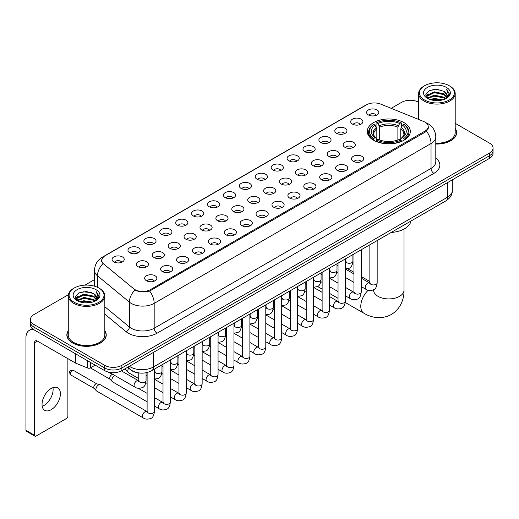 <?xml version="1.0" encoding="UTF-8"?>
<svg xmlns="http://www.w3.org/2000/svg" width="519" height="519" viewBox="0 0 519 519"><rect width="100%" height="100%" fill="white"/><g stroke="black" fill="none" stroke-linecap="round" stroke-linejoin="round"><path stroke-width="0.78" d="M404.009 122.62A21.526 12.43 0 0 0 380.55 119.928A21.526 12.43 0 0 0 367.264 131.411A21.526 12.43 0 0 0 373.57 140.201A21.526 12.43 0 0 0 397.029 142.894A21.526 12.43 0 0 0 410.315 131.411A21.526 12.43 0 0 0 404.009 122.62M352.492 124.112A6.092 3.516 180 0 1 351.279 123.12A6.092 3.516 180 0 1 353.296 118.747A6.092 3.516 180 0 1 361.107 119.143A6.092 3.516 180 0 1 362.314 123.12A6.092 3.516 180 0 1 352.492 124.112M360.361 124.482A3.652 2.108 0 0 0 359.382 123.451A3.652 2.108 0 0 0 355.781 122.919A3.652 2.108 0 0 0 353.231 124.482M336.578 133.299A6.092 3.516 180 0 1 335.371 132.306A6.092 3.516 180 0 1 337.389 127.934A6.092 3.516 180 0 1 345.193 128.329A6.092 3.516 180 0 1 346.407 132.306A6.092 3.516 180 0 1 336.578 133.299M344.454 133.668A3.652 2.108 0 0 0 343.474 132.637A3.652 2.108 0 0 0 339.874 132.105A3.652 2.108 0 0 0 337.324 133.668M320.671 142.485A6.092 3.516 180 0 1 319.457 141.492A6.092 3.516 180 0 1 321.475 137.12A6.092 3.516 180 0 1 329.286 137.516A6.092 3.516 180 0 1 330.493 141.492A6.092 3.516 180 0 1 320.671 142.485M328.54 142.855A3.652 2.108 0 0 0 327.56 141.823A3.652 2.108 0 0 0 323.96 141.291A3.652 2.108 0 0 0 321.41 142.855M304.757 151.671A6.092 3.516 180 0 1 303.55 150.679A6.092 3.516 180 0 1 305.568 146.306A6.092 3.516 180 0 1 313.372 146.702A6.092 3.516 180 0 1 314.585 150.679A6.092 3.516 180 0 1 304.757 151.671M312.633 152.041A3.652 2.108 0 0 0 311.653 151.01A3.652 2.108 0 0 0 308.052 150.478A3.652 2.108 0 0 0 305.503 152.041M288.849 160.858A6.092 3.516 180 0 1 287.636 159.865A6.092 3.516 180 0 1 289.654 155.492A6.092 3.516 180 0 1 297.465 155.882A6.092 3.516 180 0 1 298.672 159.865A6.092 3.516 180 0 1 288.849 160.858M296.719 161.221A3.652 2.108 0 0 0 295.739 160.196A3.652 2.108 0 0 0 292.139 159.664A3.652 2.108 0 0 0 289.589 161.221M272.936 170.044A6.092 3.516 180 0 1 271.729 169.051A6.092 3.516 180 0 1 273.747 164.679A6.092 3.516 180 0 1 281.551 165.068A6.092 3.516 180 0 1 282.764 169.051A6.092 3.516 180 0 1 272.936 170.044M280.811 170.407A3.652 2.108 0 0 0 279.832 169.382A3.652 2.108 0 0 0 276.231 168.844A3.652 2.108 0 0 0 273.682 170.407M257.028 179.23A6.092 3.516 180 0 1 255.815 178.238A6.092 3.516 180 0 1 257.833 173.865A6.092 3.516 180 0 1 265.644 174.254A6.092 3.516 180 0 1 266.85 178.238A6.092 3.516 180 0 1 257.028 179.23M264.898 179.593A3.652 2.108 0 0 0 263.918 178.568A3.652 2.108 0 0 0 260.317 178.03A3.652 2.108 0 0 0 257.768 179.593M241.114 188.416A6.092 3.516 180 0 1 239.908 187.424A6.092 3.516 180 0 1 241.925 183.051A6.092 3.516 180 0 1 249.73 183.441A6.092 3.516 180 0 1 250.943 187.424A6.092 3.516 180 0 1 241.114 188.416M248.99 188.78A3.652 2.108 0 0 0 248.011 187.755A3.652 2.108 0 0 0 244.41 187.216A3.652 2.108 0 0 0 241.86 188.78M225.207 197.603A6.092 3.516 180 0 1 223.994 196.61A6.092 3.516 180 0 1 226.012 192.238A6.092 3.516 180 0 1 233.822 192.627A6.092 3.516 180 0 1 235.029 196.61A6.092 3.516 180 0 1 225.207 197.603M233.076 197.966A3.652 2.108 0 0 0 232.097 196.941A3.652 2.108 0 0 0 228.496 196.403A3.652 2.108 0 0 0 225.947 197.966M209.293 206.789A6.092 3.516 180 0 1 208.087 205.796A6.092 3.516 180 0 1 210.104 201.424A6.092 3.516 180 0 1 217.909 201.813A6.092 3.516 180 0 1 219.122 205.796A6.092 3.516 180 0 1 209.293 206.789M217.169 207.152A3.652 2.108 0 0 0 216.189 206.127A3.652 2.108 0 0 0 212.589 205.589A3.652 2.108 0 0 0 210.039 207.152M193.386 215.975A6.092 3.516 180 0 1 192.173 214.976A6.092 3.516 180 0 1 194.19 210.61A6.092 3.516 180 0 1 202.001 210.999A6.092 3.516 180 0 1 203.208 214.976A6.092 3.516 180 0 1 193.386 215.975M201.255 216.339A3.652 2.108 0 0 0 200.276 215.314A3.652 2.108 0 0 0 196.675 214.775A3.652 2.108 0 0 0 194.125 216.339M177.472 225.162A6.092 3.516 180 0 1 176.265 224.163A6.092 3.516 180 0 1 178.283 219.797A6.092 3.516 180 0 1 186.087 220.186A6.092 3.516 180 0 1 187.301 224.163A6.092 3.516 180 0 1 177.472 225.162M185.348 225.525A3.652 2.108 0 0 0 184.368 224.5A3.652 2.108 0 0 0 180.768 223.961A3.652 2.108 0 0 0 178.218 225.525M161.565 234.348A6.092 3.516 180 0 1 160.352 233.349A6.092 3.516 180 0 1 162.369 228.976A6.092 3.516 180 0 1 170.18 229.372A6.092 3.516 180 0 1 171.387 233.349A6.092 3.516 180 0 1 161.565 234.348M169.434 234.711A3.652 2.108 0 0 0 168.454 233.68A3.652 2.108 0 0 0 164.854 233.148A3.652 2.108 0 0 0 162.304 234.711M145.651 243.534A6.092 3.516 180 0 1 144.444 242.535A6.092 3.516 180 0 1 146.462 238.163A6.092 3.516 180 0 1 154.266 238.558A6.092 3.516 180 0 1 155.479 242.535A6.092 3.516 180 0 1 145.651 243.534M153.527 243.898A3.652 2.108 0 0 0 152.547 242.866A3.652 2.108 0 0 0 148.947 242.334A3.652 2.108 0 0 0 146.397 243.898M129.744 252.721A6.092 3.516 180 0 1 128.53 251.721A6.092 3.516 180 0 1 130.548 247.349A6.092 3.516 180 0 1 138.359 247.745A6.092 3.516 180 0 1 139.566 251.721A6.092 3.516 180 0 1 129.744 252.721M137.613 253.084A3.652 2.108 0 0 0 136.633 252.052A3.652 2.108 0 0 0 133.033 251.52A3.652 2.108 0 0 0 130.483 253.084M113.83 261.9A6.092 3.516 180 0 1 112.623 260.908A6.092 3.516 180 0 1 114.641 256.535A6.092 3.516 180 0 1 122.445 256.931A6.092 3.516 180 0 1 123.658 260.908A6.092 3.516 180 0 1 113.83 261.9M121.706 262.27A3.652 2.108 0 0 0 120.726 261.239A3.652 2.108 0 0 0 117.125 260.707A3.652 2.108 0 0 0 114.576 262.27M368.399 114.933A6.092 3.516 180 0 1 367.193 113.933A6.092 3.516 180 0 1 369.21 109.561A6.092 3.516 180 0 1 377.015 109.957A6.092 3.516 180 0 1 378.228 113.933A6.092 3.516 180 0 1 368.399 114.933M376.275 115.296A3.652 2.108 0 0 0 375.295 114.264A3.652 2.108 0 0 0 371.695 113.732A3.652 2.108 0 0 0 369.145 115.296M344.934 147.312A6.092 3.516 180 0 1 343.727 146.319A6.092 3.516 180 0 1 345.745 141.947A6.092 3.516 180 0 1 353.549 142.336A6.092 3.516 180 0 1 354.762 146.319A6.092 3.516 180 0 1 344.934 147.312M352.81 147.675A3.652 2.108 0 0 0 351.83 146.65A3.652 2.108 0 0 0 348.23 146.111A3.652 2.108 0 0 0 345.68 147.675M329.027 156.498A6.092 3.516 180 0 1 327.82 155.505A6.092 3.516 180 0 1 329.837 151.133A6.092 3.516 180 0 1 337.642 151.522A6.092 3.516 180 0 1 338.849 155.505A6.092 3.516 180 0 1 329.027 156.498M336.902 156.861A3.652 2.108 0 0 0 335.916 155.836A3.652 2.108 0 0 0 332.316 155.298A3.652 2.108 0 0 0 329.766 156.861M313.113 165.684A6.092 3.516 180 0 1 311.906 164.692A6.092 3.516 180 0 1 313.924 160.319A6.092 3.516 180 0 1 321.728 160.708A6.092 3.516 180 0 1 322.941 164.692A6.092 3.516 180 0 1 313.113 165.684M320.989 166.048A3.652 2.108 0 0 0 320.009 165.023A3.652 2.108 0 0 0 316.408 164.484A3.652 2.108 0 0 0 313.859 166.048M297.205 174.871A6.092 3.516 180 0 1 295.999 173.878A6.092 3.516 180 0 1 298.016 169.505A6.092 3.516 180 0 1 305.821 169.895A6.092 3.516 180 0 1 307.027 173.878A6.092 3.516 180 0 1 297.205 174.871M305.081 175.234A3.652 2.108 0 0 0 304.095 174.209A3.652 2.108 0 0 0 300.495 173.67A3.652 2.108 0 0 0 297.945 175.234M281.292 184.057A6.092 3.516 180 0 1 280.085 183.058A6.092 3.516 180 0 1 282.102 178.692A6.092 3.516 180 0 1 289.907 179.081A6.092 3.516 180 0 1 291.12 183.058A6.092 3.516 180 0 1 281.292 184.057M289.167 184.42A3.652 2.108 0 0 0 288.188 183.395A3.652 2.108 0 0 0 284.587 182.857A3.652 2.108 0 0 0 282.038 184.42M265.384 193.243A6.092 3.516 180 0 1 264.177 192.244A6.092 3.516 180 0 1 266.195 187.878A6.092 3.516 180 0 1 274 188.267A6.092 3.516 180 0 1 275.206 192.244A6.092 3.516 180 0 1 265.384 193.243M273.26 193.606A3.652 2.108 0 0 0 272.274 192.581A3.652 2.108 0 0 0 268.673 192.043A3.652 2.108 0 0 0 266.124 193.606M249.47 202.429A6.092 3.516 180 0 1 248.264 201.43A6.092 3.516 180 0 1 250.281 197.058A6.092 3.516 180 0 1 258.086 197.454A6.092 3.516 180 0 1 259.299 201.43A6.092 3.516 180 0 1 249.47 202.429M257.346 202.793A3.652 2.108 0 0 0 256.367 201.761A3.652 2.108 0 0 0 252.766 201.229A3.652 2.108 0 0 0 250.216 202.793M233.563 211.616A6.092 3.516 180 0 1 232.356 210.617A6.092 3.516 180 0 1 234.374 206.244A6.092 3.516 180 0 1 242.178 206.64A6.092 3.516 180 0 1 243.385 210.617A6.092 3.516 180 0 1 233.563 211.616M241.439 211.979A3.652 2.108 0 0 0 240.453 210.948A3.652 2.108 0 0 0 236.852 210.416A3.652 2.108 0 0 0 234.303 211.979M217.649 220.802A6.092 3.516 180 0 1 216.442 219.803A6.092 3.516 180 0 1 218.46 215.43A6.092 3.516 180 0 1 226.271 215.826A6.092 3.516 180 0 1 227.478 219.803A6.092 3.516 180 0 1 217.649 220.802M225.525 221.165A3.652 2.108 0 0 0 224.545 220.134A3.652 2.108 0 0 0 220.945 219.602A3.652 2.108 0 0 0 218.395 221.165M201.742 229.988A6.092 3.516 180 0 1 200.535 228.989A6.092 3.516 180 0 1 202.553 224.617A6.092 3.516 180 0 1 210.357 225.012A6.092 3.516 180 0 1 211.564 228.989A6.092 3.516 180 0 1 201.742 229.988M209.618 230.352A3.652 2.108 0 0 0 208.632 229.32A3.652 2.108 0 0 0 205.031 228.788A3.652 2.108 0 0 0 202.481 230.352M185.828 239.168A6.092 3.516 180 0 1 184.621 238.176A6.092 3.516 180 0 1 186.639 233.803A6.092 3.516 180 0 1 194.45 234.199A6.092 3.516 180 0 1 195.657 238.176A6.092 3.516 180 0 1 185.828 239.168M193.704 239.538A3.652 2.108 0 0 0 192.724 238.506A3.652 2.108 0 0 0 189.124 237.974A3.652 2.108 0 0 0 186.574 239.538M169.921 248.354A6.092 3.516 180 0 1 168.714 247.362A6.092 3.516 180 0 1 170.732 242.989A6.092 3.516 180 0 1 178.536 243.385A6.092 3.516 180 0 1 179.743 247.362A6.092 3.516 180 0 1 169.921 248.354M177.796 248.724A3.652 2.108 0 0 0 176.81 247.693A3.652 2.108 0 0 0 173.21 247.161A3.652 2.108 0 0 0 170.66 248.724M154.007 257.541A6.092 3.516 180 0 1 152.8 256.548A6.092 3.516 180 0 1 154.818 252.176A6.092 3.516 180 0 1 162.629 252.571A6.092 3.516 180 0 1 163.835 256.548A6.092 3.516 180 0 1 154.007 257.541M161.883 257.911A3.652 2.108 0 0 0 160.903 256.879A3.652 2.108 0 0 0 157.302 256.347A3.652 2.108 0 0 0 154.753 257.911M138.099 266.727A6.092 3.516 180 0 1 136.893 265.734A6.092 3.516 180 0 1 138.91 261.362A6.092 3.516 180 0 1 146.715 261.751A6.092 3.516 180 0 1 147.921 265.734A6.092 3.516 180 0 1 138.099 266.727M145.975 267.09A3.652 2.108 0 0 0 144.989 266.065A3.652 2.108 0 0 0 141.389 265.533A3.652 2.108 0 0 0 138.839 267.09M353.296 161.325A6.092 3.516 180 0 1 352.083 160.326A6.092 3.516 180 0 1 354.101 155.96A6.092 3.516 180 0 1 361.912 156.349A6.092 3.516 180 0 1 363.118 160.326A6.092 3.516 180 0 1 353.296 161.325M361.166 161.688A3.652 2.108 0 0 0 360.186 160.663A3.652 2.108 0 0 0 356.585 160.124A3.652 2.108 0 0 0 354.036 161.688M337.382 170.511A6.092 3.516 180 0 1 336.176 169.512A6.092 3.516 180 0 1 338.193 165.139A6.092 3.516 180 0 1 345.998 165.535A6.092 3.516 180 0 1 347.211 169.512A6.092 3.516 180 0 1 337.382 170.511M345.258 170.874A3.652 2.108 0 0 0 344.279 169.843A3.652 2.108 0 0 0 340.672 169.311A3.652 2.108 0 0 0 338.129 170.874M321.475 179.697A6.092 3.516 180 0 1 320.262 178.698A6.092 3.516 180 0 1 322.28 174.326A6.092 3.516 180 0 1 330.09 174.721A6.092 3.516 180 0 1 331.297 178.698A6.092 3.516 180 0 1 321.475 179.697M329.344 180.061A3.652 2.108 0 0 0 328.365 179.029A3.652 2.108 0 0 0 324.764 178.497A3.652 2.108 0 0 0 322.215 180.061M305.561 188.884A6.092 3.516 180 0 1 304.355 187.884A6.092 3.516 180 0 1 306.372 183.512A6.092 3.516 180 0 1 314.177 183.908A6.092 3.516 180 0 1 315.39 187.884A6.092 3.516 180 0 1 305.561 188.884M313.437 189.247A3.652 2.108 0 0 0 312.457 188.215A3.652 2.108 0 0 0 308.85 187.683A3.652 2.108 0 0 0 306.307 189.247M289.654 198.07A6.092 3.516 180 0 1 288.441 197.071A6.092 3.516 180 0 1 290.458 192.698A6.092 3.516 180 0 1 298.269 193.094A6.092 3.516 180 0 1 299.476 197.071A6.092 3.516 180 0 1 289.654 198.07M297.523 198.433A3.652 2.108 0 0 0 296.544 197.402A3.652 2.108 0 0 0 292.943 196.87A3.652 2.108 0 0 0 290.393 198.433M273.74 207.25A6.092 3.516 180 0 1 272.533 206.257A6.092 3.516 180 0 1 274.551 201.885A6.092 3.516 180 0 1 282.355 202.28A6.092 3.516 180 0 1 283.569 206.257A6.092 3.516 180 0 1 273.74 207.25M281.616 207.619A3.652 2.108 0 0 0 280.636 206.588A3.652 2.108 0 0 0 277.036 206.056A3.652 2.108 0 0 0 274.486 207.619M257.833 216.436A6.092 3.516 180 0 1 256.62 215.443A6.092 3.516 180 0 1 258.637 211.071A6.092 3.516 180 0 1 266.448 211.467A6.092 3.516 180 0 1 267.655 215.443A6.092 3.516 180 0 1 257.833 216.436M265.702 216.806A3.652 2.108 0 0 0 264.722 215.774A3.652 2.108 0 0 0 261.122 215.242A3.652 2.108 0 0 0 258.572 216.806M241.919 225.622A6.092 3.516 180 0 1 240.712 224.63A6.092 3.516 180 0 1 242.73 220.257A6.092 3.516 180 0 1 250.534 220.653A6.092 3.516 180 0 1 251.747 224.63A6.092 3.516 180 0 1 241.919 225.622M249.795 225.992A3.652 2.108 0 0 0 248.815 224.961A3.652 2.108 0 0 0 245.215 224.429A3.652 2.108 0 0 0 242.665 225.992M226.012 234.809A6.092 3.516 180 0 1 224.798 233.816A6.092 3.516 180 0 1 226.816 229.443A6.092 3.516 180 0 1 234.627 229.833A6.092 3.516 180 0 1 235.834 233.816A6.092 3.516 180 0 1 226.012 234.809M233.881 235.172A3.652 2.108 0 0 0 232.901 234.147A3.652 2.108 0 0 0 229.301 233.615A3.652 2.108 0 0 0 226.751 235.172M210.098 243.995A6.092 3.516 180 0 1 208.891 243.002A6.092 3.516 180 0 1 210.909 238.63A6.092 3.516 180 0 1 218.713 239.019A6.092 3.516 180 0 1 219.926 243.002A6.092 3.516 180 0 1 210.098 243.995M217.974 244.358A3.652 2.108 0 0 0 216.994 243.333A3.652 2.108 0 0 0 213.393 242.801A3.652 2.108 0 0 0 210.844 244.358M194.19 253.181A6.092 3.516 180 0 1 192.977 252.189A6.092 3.516 180 0 1 194.995 247.816A6.092 3.516 180 0 1 202.806 248.205A6.092 3.516 180 0 1 204.012 252.189A6.092 3.516 180 0 1 194.19 253.181M202.06 253.544A3.652 2.108 0 0 0 201.08 252.519A3.652 2.108 0 0 0 197.48 251.981A3.652 2.108 0 0 0 194.93 253.544M178.277 262.367A6.092 3.516 180 0 1 177.07 261.375A6.092 3.516 180 0 1 179.087 257.002A6.092 3.516 180 0 1 186.892 257.392A6.092 3.516 180 0 1 188.105 261.375A6.092 3.516 180 0 1 178.277 262.367M186.152 262.731A3.652 2.108 0 0 0 185.173 261.706A3.652 2.108 0 0 0 181.572 261.167A3.652 2.108 0 0 0 179.023 262.731M162.369 271.554A6.092 3.516 180 0 1 161.156 270.561A6.092 3.516 180 0 1 163.174 266.189A6.092 3.516 180 0 1 170.985 266.578A6.092 3.516 180 0 1 172.191 270.561A6.092 3.516 180 0 1 162.369 271.554M170.238 271.917A3.652 2.108 0 0 0 169.259 270.892A3.652 2.108 0 0 0 165.658 270.354A3.652 2.108 0 0 0 163.109 271.917M146.455 280.74A6.092 3.516 180 0 1 145.249 279.747A6.092 3.516 180 0 1 147.266 275.375A6.092 3.516 180 0 1 155.071 275.764A6.092 3.516 180 0 1 156.284 279.747A6.092 3.516 180 0 1 146.455 280.74M154.331 281.103A3.652 2.108 0 0 0 153.352 280.078A3.652 2.108 0 0 0 149.751 279.54A3.652 2.108 0 0 0 147.201 281.103M423.543 121.433A10.964 6.332 180 0 1 425.009 122.14A10.964 6.332 180 0 1 428.22 126.617A10.964 6.332 180 0 1 425.009 131.093L150.452 289.608A10.964 6.332 180 0 1 133.714 288.765L103.67 263.996A10.964 6.332 180 0 1 101.685 260.363A10.964 6.332 180 0 1 104.896 255.886L366.596 104.799A10.964 6.332 180 0 1 380.635 104.085L423.543 121.433M140.124 373.064A12.184 7.032 180 0 1 130.996 370.079L127.616 367.296M68.268 330.72A19.696 11.373 0 0 0 66.847 334.963A19.696 11.373 0 0 0 72.621 343.001A19.696 11.373 0 0 0 94.088 345.466A19.696 11.373 0 0 0 106.246 334.963A19.696 11.373 0 0 0 104.825 330.72M428.649 127.084L426.501 131.21L425.437 131.988L149.647 291.049C145.061 292.366 140.552 292.203 136.121 290.556L134.94 289.985A14.214 9.511 129.5 0 0 129.387 302.123L97.449 275.79A16.245 9.381 180 0 1 94.516 270.412L94.516 286.19M68.372 294.714L33.995 314.566A12.184 7.032 0 0 0 30.42 319.542L30.42 324.849A12.184 7.032 0 0 0 33.995 329.818L104.643 370.611L104.643 367.958A12.184 7.032 0 0 0 121.874 367.958L489.482 155.719A12.184 7.032 0 0 0 493.05 150.744A12.184 7.032 0 0 1 489.482 155.719L121.874 367.958A12.184 7.032 0 0 1 104.643 367.958L33.995 327.165L104.643 367.958L104.643 365.305A12.184 7.032 0 0 0 121.874 365.305L489.482 153.066A12.184 7.032 0 0 0 493.05 148.09A12.184 7.032 0 0 0 489.482 143.121L455.202 123.327M30.42 322.195A12.184 7.032 0 0 0 33.995 327.165A12.184 7.032 0 0 1 30.42 322.195M97.449 287.286L97.449 275.79A14.214 9.511 129.5 0 1 102.963 263.691L101.406 260.356L103.411 256.944M435.798 144.029A19.696 11.373 0 0 0 456.623 132.669A19.696 11.373 0 0 0 455.202 128.433M418.645 102.224A12.184 7.032 0 0 0 401.602 102.327L391.177 108.348M94.516 279.624L84.986 285.119M30.42 319.542A12.184 7.032 0 0 0 33.995 324.511L104.643 365.305M104.643 370.611A12.184 7.032 0 0 0 121.874 370.611L489.482 158.373A12.184 7.032 0 0 0 493.05 153.397L493.05 148.09M424.574 100.005A17.464 10.082 0 0 0 449.272 100.005A17.464 10.082 0 0 0 449.272 85.745L449.85 86.076A18.275 10.555 0 0 1 455.202 93.543A18.275 10.555 0 0 1 443.92 103.287A18.275 10.555 0 0 1 424.004 101.004A18.275 10.555 0 0 1 418.645 93.543A18.275 10.555 0 0 1 424.004 86.076L424.574 85.745A17.464 10.082 0 0 0 424.574 100.005M435.798 143.205A18.275 10.555 0 0 0 455.202 132.669L455.202 93.543M435.798 143.906A19.495 11.256 0 0 0 456.422 132.669A19.495 11.256 0 0 0 455.202 128.757M430.082 99.531L434.299 98.448L442.843 99.823M431.289 99.895L434.299 99.278L441.591 100.128M427.468 98.162L434.299 95.133L444.102 97.202L445.685 98.513M427.877 98.519L434.299 95.963L444.102 98.033L445.244 98.908M426.89 97.611L427.118 95.412L434.299 91.818L444.102 93.887L446.788 96.936M426.8 97.209L427.118 96.242L434.299 92.648L444.102 94.718L446.6 97.332M445.14 98.993A10.153 5.865 0 0 0 447.08 95.548A10.153 5.865 0 0 0 444.102 91.402L447.073 95.749M446.405 87.406A13.403 7.74 0 0 0 427.474 87.387A13.403 7.74 0 0 0 427.39 98.312A13.403 7.74 0 0 0 427.448 98.35A13.403 7.74 0 0 0 446.463 98.312A13.403 7.74 0 0 0 446.405 87.406M444.102 91.402L436.81 89.223L429.31 90.604L425.833 94.529L428.143 98.72M445.97 98.584L449.214 94.477L449.279 93.738L446.638 89.339L448.299 94.27L445.25 98.941M449.85 86.076L449.272 85.745A17.464 10.082 0 0 0 424.574 85.745M446.638 89.339L449.272 93.907M429.135 90.689L433.728 89.553L441.954 90.293M425.969 96.028L427.468 94.847M430.764 93.446L433.728 92.875L441.663 93.524M430.764 96.761L433.728 96.19L441.663 96.839M431.373 99.92L433.728 99.505L441.578 100.135M425.885 95.697L428.344 93.952M427.189 97.929L428.344 97.267M373.18 139.968L373.758 138.43A19.333 11.165 0 0 1 373.758 124.391L375.088 125.157A17.464 10.082 0 0 0 375.088 137.665L376.405 138.411L376.826 139.974M376.826 139.339L376.826 128.835L375.088 125.157M376.054 126.824L376.054 123.061L376.632 122.731A19.333 11.165 0 0 1 400.947 122.731L399.624 123.503A17.464 10.082 0 0 0 377.962 123.503L379.7 127.181L379.7 140.02M397.885 140.02L397.885 127.181L399.624 123.503M391.216 232.447A22.336 12.897 0 0 0 410.996 221.023M376.054 141.084A20.144 11.632 0 0 0 401.524 141.084L400.947 140.091A19.333 11.165 0 0 1 376.632 140.091L376.054 141.428M401.524 141.428L401.524 141.084M373.758 124.391L373.18 124.722A20.144 11.632 0 0 0 368.646 132.073A20.144 11.632 0 0 0 373.18 139.429M400.947 122.731L401.524 123.061L401.524 126.824M376.632 140.091L377.962 139.319A17.464 10.082 0 0 0 399.624 139.319L400.947 140.091M375.088 137.665L373.758 138.43M377.962 123.503L376.632 122.731M376.405 127.421A15.622 9.018 0 0 0 376.405 138.411L376.476 138.456C374.257 136.309 373.349 134.856 373.764 134.09A15.025 8.674 0 0 1 376.826 128.835M404.398 139.429A20.144 11.632 0 0 0 408.933 132.073A20.144 11.632 0 0 0 404.398 124.722L403.821 124.391A19.333 11.165 0 0 1 403.821 138.43L404.398 139.968M403.821 138.43L402.491 137.665A17.464 10.082 0 0 0 402.491 125.157L403.821 124.391M402.491 125.157L400.759 128.835L400.759 139.339L401.181 138.411L402.491 137.665M400.759 128.835A15.025 8.674 0 0 1 403.821 134.09C404.23 134.862 403.321 136.315 401.109 138.456L401.181 138.411A15.622 9.018 0 0 0 401.181 127.421M400.759 139.974L400.759 139.339M138.755 378.611L128.517 372.7A3.652 2.108 -60 0 1 128.225 372.46A3.652 2.108 -60 0 1 127.758 371.027A3.652 2.108 -60 0 1 128.699 368.185M126.156 370.164A2.64 1.525 -60 0 1 125.942 369.989A2.64 1.525 -60 0 1 125.604 368.951A2.64 1.525 -60 0 1 125.656 368.425M147.111 401.803L112.61 381.887A3.652 2.108 -60 0 1 112.312 381.647A3.652 2.108 -60 0 1 111.851 380.213A3.652 2.108 -60 0 1 114.433 375.737A3.652 2.108 -60 0 1 114.868 375.529M110.242 379.35A2.64 1.525 -60 0 1 110.028 379.175A2.64 1.525 -60 0 1 109.697 378.137A2.64 1.525 -60 0 1 111.566 374.906A2.64 1.525 -60 0 1 112.629 374.673L113.875 374.958M154.422 369.158L154.422 411.431C153.916 415.68 152.605 418.048 150.478 418.548C147.454 419.482 145.028 419.268 143.192 417.912L96.696 391.073A3.652 2.108 -60 0 1 96.404 390.833A3.652 2.108 -60 0 1 95.937 389.399A3.652 2.108 -60 0 1 98.526 384.923A3.652 2.108 -60 0 1 99.998 384.605A3.652 2.108 -60 0 1 100.349 384.741L147.591 411.878M94.335 388.53A2.64 1.525 -60 0 1 94.121 388.361A2.64 1.525 -60 0 1 93.783 387.323A2.64 1.525 -60 0 1 95.652 384.092A2.64 1.525 -60 0 1 96.716 383.859L99.998 384.605M52.957 387.641A12.994 7.506 -60 0 1 43.933 405.469A12.994 7.506 -60 0 1 42.201 406.28M51.225 409.673A12.994 7.506 120 0 0 59.711 398.222A12.994 7.506 120 0 0 57.719 387.81A12.994 7.506 120 0 0 51.225 388.452A12.994 7.506 120 0 0 42.733 399.902A12.994 7.506 120 0 0 44.725 410.321A12.994 7.506 120 0 0 51.225 409.673M90.351 362.359L90.351 367.913L95.165 365.136M33.852 329.74A16.245 9.381 -120 0 0 29.317 330.344A16.245 9.381 -120 0 0 25.95 337.778L25.95 430.303L34.565 435.279L34.565 342.754A4.061 2.342 60 0 1 35.409 340.892A4.061 2.342 60 0 1 37.439 341.093L75.508 363.073L75.508 353.789M34.565 435.279A2.031 1.174 120 0 0 34.987 436.207L26.372 431.231A2.031 1.174 -60 0 1 25.95 430.303M34.987 436.207A2.031 1.174 120 0 0 35.999 436.103L66.445 418.528A2.031 1.174 120 0 0 67.879 416.043L67.879 358.668M90.351 367.913A2.031 1.174 180 0 1 87.75 368.049L75.78 363.209A2.031 1.174 180 0 1 75.508 363.073M74.198 302.298A17.464 10.082 0 0 0 98.895 302.298A17.464 10.082 0 0 0 98.895 288.039A17.464 10.082 0 0 0 98.895 288.032L99.473 288.369A18.275 10.555 0 0 1 104.825 295.83A18.275 10.555 0 0 1 93.543 305.574A18.275 10.555 0 0 1 73.627 303.291A18.275 10.555 0 0 1 68.268 295.83A18.275 10.555 0 0 1 73.627 288.369L74.198 288.039A17.464 10.082 0 0 0 74.198 302.298M68.268 295.83L68.268 334.963A18.275 10.555 0 0 0 73.627 342.423A18.275 10.555 0 0 0 93.543 344.707A18.275 10.555 0 0 0 104.825 334.963L104.825 295.83M68.268 331.044A19.495 11.256 0 0 0 67.055 334.963A19.495 11.256 0 0 0 72.764 342.916A19.495 11.256 0 0 0 94.01 345.356A19.495 11.256 0 0 0 106.045 334.963A19.495 11.256 0 0 0 104.825 331.044M79.705 301.818L83.922 300.741L92.466 302.11M80.912 302.188L83.922 301.565L91.214 302.421L83.351 301.792L80.996 302.207M77.091 300.456L83.922 297.426L93.725 299.495L95.308 300.799M77.5 300.812L83.922 298.25L93.725 300.319L94.867 301.195M76.514 299.898L76.741 297.698L83.922 294.104L93.725 296.174L96.411 299.223M76.423 299.495L76.741 298.529L83.922 294.935L93.725 297.004L96.223 299.619M94.763 301.279A10.153 5.865 0 0 0 96.703 297.835A10.153 5.865 0 0 0 93.725 293.689L96.696 298.036M96.028 289.693A13.403 7.74 0 0 0 77.097 289.673A13.403 7.74 0 0 0 77.013 300.605A13.403 7.74 0 0 0 77.072 300.637A13.403 7.74 0 0 0 96.086 300.605A13.403 7.74 0 0 0 96.028 289.693M93.725 293.689L86.433 291.509L78.933 292.891L75.463 296.816L77.766 301.007M95.6 300.871L98.837 296.764L98.902 296.031L96.262 291.626L97.922 296.557L94.873 301.228M99.473 288.369L98.895 288.039A17.464 10.082 0 0 0 74.198 288.039M96.262 291.626L98.895 296.193M78.758 292.976L83.351 291.847L91.578 292.58M75.592 298.315L77.091 297.14M80.387 295.733L83.351 295.162L91.286 295.811M80.387 299.054L83.351 298.477L91.286 299.126M75.508 297.99L77.967 296.239M76.812 300.216L77.967 299.554M150.452 289.608L150.452 290.731M425.009 131.093L425.009 132.235M435.798 158.055A20.306 11.723 180 0 1 433.91 173.378L157.056 333.217A4.061 2.342 60 0 1 154.182 328.242L431.036 168.403A16.245 9.381 0 0 0 435.798 161.772L435.798 136.899A16.245 9.381 180 0 1 431.036 143.529A14.214 8.207 -120 0 0 426.501 131.21M157.056 333.217A20.306 11.723 180 0 1 128.336 333.217A20.306 11.723 180 0 1 126.059 331.654L104.825 314.144M131.21 328.242A16.245 9.381 0 0 0 154.182 328.242L154.182 303.375A16.245 9.381 180 0 1 131.21 303.375A16.245 9.381 180 0 1 129.387 302.123L129.387 326.989A16.245 9.381 0 0 0 131.21 328.242M426.041 122.763A14.214 6.656 112 0 0 425.852 122.692L428.091 123.762C432.95 126.675 435.519 131.06 435.798 136.899M149.647 291.049A14.214 8.207 60 0 1 154.182 303.375L431.036 143.529L431.036 168.403A4.061 2.342 60 0 0 433.91 173.378M103.69 256.717A14.214 8.207 -120 0 0 102.217 257.268C97.358 260.188 94.789 264.567 94.516 270.412M102.217 257.268L365.395 105.325A14.214 8.207 60 0 1 366.472 104.864M121.874 365.305L121.874 370.611M489.482 153.066L489.482 158.373M33.995 324.511L33.995 329.818M104.825 306.742L129.387 326.989A4.061 2.718 -50.5 0 1 126.059 331.654M129.4 366.265A16.245 9.381 0 0 0 130.49 366.959A16.245 9.381 0 0 0 153.462 366.959L447.553 197.175A16.245 9.381 0 0 0 452.309 190.538C452.425 194.573 450.284 198.024 445.866 200.892L151.782 370.683A8.122 4.69 60 0 0 153.462 366.959L153.462 352.369M447.553 182.578L447.553 197.175A8.122 4.69 60 0 1 445.866 200.892M128.738 366.648A8.122 5.43 129.5 0 0 130.152 369.288L127.687 367.251M404.022 229.061L404.022 290.127A15.233 8.791 180 0 1 399.559 296.343A15.233 8.791 180 0 1 378.02 296.343A15.233 8.791 180 0 1 373.563 290.127L373.596 290.724M404.022 290.127C404.23 297.776 401.388 308.338 391.358 314.475C381.03 320.087 370.469 317.271 363.942 313.268A15.233 8.791 -60 0 1 368.133 290.264M397.885 127.181A15.025 8.674 0 0 0 379.7 127.181M398.307 125.76A15.622 9.018 0 0 0 379.272 125.76M377.17 240.557L377.17 282.829A3.652 2.108 180 0 1 375.931 284.412A3.652 2.108 180 0 1 370.929 284.321A3.652 2.108 180 0 1 369.859 282.829L369.742 283.621L370.066 283.348M377.17 282.829C376.664 287.078 375.354 289.446 373.226 289.946C370.203 290.88 367.776 290.666 365.94 289.31A3.652 2.108 -60 0 1 365.382 286.384A3.652 2.108 -60 0 1 367.77 283.16A3.652 2.108 -60 0 1 367.932 283.076A3.652 2.108 -60 0 1 369.593 282.978L370.339 283.277M361.256 249.743L361.256 292.015A3.652 2.108 180 0 1 360.017 293.598A3.652 2.108 180 0 1 355.015 293.507A3.652 2.108 180 0 1 353.945 292.015L353.828 292.807L354.153 292.534M361.256 292.015C360.757 296.258 359.44 298.633 357.312 299.132C354.295 300.066 351.869 299.852 350.033 298.496A3.652 2.108 -60 0 1 349.469 295.571A3.652 2.108 -60 0 1 351.856 292.346A3.652 2.108 -60 0 1 352.018 292.262A3.652 2.108 -60 0 1 353.686 292.165L354.425 292.463M345.349 258.929L345.349 301.202A3.652 2.108 180 0 1 344.11 302.785A3.652 2.108 180 0 1 339.108 302.694A3.652 2.108 180 0 1 338.038 301.202L337.921 301.993L338.245 301.721M345.349 301.202C344.843 305.444 343.533 307.819 341.405 308.318C338.382 309.253 335.955 309.039 334.119 307.683A3.652 2.108 -60 0 1 333.561 304.757A3.652 2.108 -60 0 1 335.949 301.533A3.652 2.108 -60 0 1 336.111 301.448A3.652 2.108 -60 0 1 337.778 301.351L338.518 301.649M329.435 268.115L329.435 310.388A3.652 2.108 180 0 1 328.196 311.971A3.652 2.108 180 0 1 323.194 311.88A3.652 2.108 180 0 1 322.124 310.388L322.007 311.179L322.338 310.907M329.435 310.388C328.936 314.631 327.619 317.005 325.491 317.498C322.474 318.432 320.048 318.225 318.212 316.869A3.652 2.108 -60 0 1 317.647 313.943A3.652 2.108 -60 0 1 320.035 310.719A3.652 2.108 -60 0 1 320.197 310.634A3.652 2.108 -60 0 1 321.864 310.537L322.604 310.829M313.528 277.295L313.528 319.574A3.652 2.108 180 0 1 312.289 321.157A3.652 2.108 180 0 1 307.287 321.066A3.652 2.108 180 0 1 306.216 319.574L306.1 320.366L306.424 320.093M313.528 319.574C313.022 323.817 311.711 326.192 309.584 326.685C306.56 327.619 304.134 327.411 302.298 326.055A3.652 2.108 -60 0 1 301.74 323.129A3.652 2.108 -60 0 1 304.128 319.905A3.652 2.108 -60 0 1 304.29 319.821A3.652 2.108 -60 0 1 305.957 319.723L306.697 320.015M297.614 286.482L297.614 328.761A3.652 2.108 180 0 1 296.375 330.344A3.652 2.108 180 0 1 291.373 330.253A3.652 2.108 180 0 1 290.303 328.761L290.186 329.552L290.517 329.28M297.614 328.761C297.115 333.003 295.798 335.378 293.67 335.871C290.653 336.805 288.227 336.597 286.391 335.242A3.652 2.108 -60 0 1 285.826 332.316A3.652 2.108 -60 0 1 288.214 329.091A3.652 2.108 -60 0 1 288.376 329.007A3.652 2.108 -60 0 1 290.043 328.91L290.783 329.202M281.707 295.668L281.707 337.947A3.652 2.108 180 0 1 280.468 339.53A3.652 2.108 180 0 1 275.466 339.439A3.652 2.108 180 0 1 274.395 337.947L274.279 338.738L274.603 338.466M281.707 337.947C281.201 342.19 279.89 344.564 277.762 345.057C274.739 345.991 272.313 345.784 270.477 344.428A3.652 2.108 -60 0 1 269.919 341.502A3.652 2.108 -60 0 1 272.306 338.278A3.652 2.108 -60 0 1 272.469 338.187A3.652 2.108 -60 0 1 274.136 338.096L274.875 338.388M265.793 304.854L265.793 347.133A3.652 2.108 180 0 1 264.554 348.716A3.652 2.108 180 0 1 259.552 348.625A3.652 2.108 180 0 1 258.481 347.133L258.365 347.918L258.696 347.652M265.793 347.133C265.293 351.376 263.976 353.75 261.848 354.243C258.832 355.178 256.405 354.97 254.57 353.614A3.652 2.108 -60 0 1 254.005 350.682A3.652 2.108 -60 0 1 256.392 347.464A3.652 2.108 -60 0 1 256.555 347.373A3.652 2.108 -60 0 1 258.222 347.282L258.962 347.574M249.886 314.04L249.886 356.319A3.652 2.108 180 0 1 248.646 357.902A3.652 2.108 180 0 1 243.645 357.812A3.652 2.108 180 0 1 242.574 356.319L242.457 357.104L242.782 356.838M249.886 356.319C249.38 360.562 248.069 362.93 245.941 363.43C242.918 364.364 240.492 364.156 238.656 362.8A3.652 2.108 -60 0 1 238.098 359.868A3.652 2.108 -60 0 1 240.485 356.65A3.652 2.108 -60 0 1 240.647 356.559A3.652 2.108 -60 0 1 242.315 356.469L243.054 356.761M233.972 323.227L233.972 365.506A3.652 2.108 180 0 1 232.733 367.089A3.652 2.108 180 0 1 227.731 366.998A3.652 2.108 180 0 1 226.66 365.506L226.544 366.291L226.874 366.025M233.972 365.506C233.472 369.749 232.155 372.117 230.027 372.616C227.011 373.55 224.584 373.343 222.748 371.987A3.652 2.108 -60 0 1 222.184 369.054A3.652 2.108 -60 0 1 224.571 365.837A3.652 2.108 -60 0 1 224.733 365.746A3.652 2.108 -60 0 1 226.401 365.655L227.14 365.947M218.064 332.413L218.064 374.692A3.652 2.108 180 0 1 216.825 376.275A3.652 2.108 180 0 1 211.823 376.184A3.652 2.108 180 0 1 210.753 374.692L210.636 375.477L210.961 375.211M218.064 374.692C217.558 378.935 216.248 381.303 214.12 381.802C211.097 382.737 208.67 382.529 206.834 381.173A3.652 2.108 -60 0 1 206.277 378.241A3.652 2.108 -60 0 1 208.664 375.023A3.652 2.108 -60 0 1 208.826 374.932A3.652 2.108 -60 0 1 210.493 374.841L211.233 375.133M202.151 341.599L202.151 383.878A3.652 2.108 180 0 1 200.911 385.461A3.652 2.108 180 0 1 195.91 385.37A3.652 2.108 180 0 1 194.839 383.878L194.722 384.663L195.053 384.397M202.151 383.878C201.651 388.121 200.334 390.489 198.206 390.989C195.189 391.923 192.763 391.715 190.927 390.359A3.652 2.108 -60 0 1 190.363 387.427A3.652 2.108 -60 0 1 192.75 384.209A3.652 2.108 -60 0 1 192.912 384.118A3.652 2.108 -60 0 1 194.58 384.028L195.319 384.32M186.243 350.786L186.243 393.058A3.652 2.108 180 0 1 185.004 394.641A3.652 2.108 180 0 1 180.002 394.55A3.652 2.108 180 0 1 178.932 393.058L178.815 393.85L179.139 393.577M186.243 393.058C185.737 397.307 184.427 399.675 182.299 400.175C179.276 401.109 176.849 400.895 175.013 399.546A3.652 2.108 -60 0 1 174.455 396.613A3.652 2.108 -60 0 1 176.843 393.396A3.652 2.108 -60 0 1 177.005 393.305A3.652 2.108 -60 0 1 178.672 393.214L179.412 393.506M170.329 359.972L170.329 402.244A3.652 2.108 180 0 1 169.09 403.827A3.652 2.108 180 0 1 164.088 403.737A3.652 2.108 180 0 1 163.018 402.244L162.901 403.036L163.232 402.763M170.329 402.244C169.83 406.494 168.513 408.862 166.385 409.361C163.368 410.295 160.942 410.081 159.106 408.732A3.652 2.108 -60 0 1 158.542 405.8A3.652 2.108 -60 0 1 160.929 402.582A3.652 2.108 -60 0 1 161.091 402.491A3.652 2.108 -60 0 1 162.758 402.4L163.498 402.692M72.277 370.592A2.64 1.525 -60 0 1 73.594 370.462L70.954 370.462A2.64 1.525 60 0 1 72.277 370.592A2.64 1.525 -60 0 0 70.552 372.921A2.64 1.525 -60 0 0 70.954 375.036L94.211 388.465M154.422 411.431A3.652 2.108 180 0 1 153.183 413.014A3.652 2.108 180 0 1 148.181 412.923A3.652 2.108 180 0 1 147.111 411.431L146.994 412.222L147.318 411.95M143.192 417.912A3.652 2.108 -60 0 1 142.634 414.986A3.652 2.108 -60 0 1 145.022 411.762A3.652 2.108 -60 0 1 145.184 411.677A3.652 2.108 -60 0 1 146.851 411.586M352.901 254.563L352.901 261.161A3.652 2.108 180 0 1 351.661 262.744A3.652 2.108 180 0 1 346.66 262.653A3.652 2.108 180 0 1 345.589 261.161L345.589 258.786M336.987 263.749L336.987 270.347A3.652 2.108 180 0 1 335.754 271.93A3.652 2.108 180 0 1 330.752 271.839A3.652 2.108 180 0 1 329.675 270.347L329.675 267.973M321.079 272.936L321.079 279.533A3.652 2.108 180 0 1 319.84 281.116A3.652 2.108 180 0 1 314.838 281.026A3.652 2.108 180 0 1 313.768 279.533L313.768 277.159M305.166 282.122L305.166 288.72A3.652 2.108 180 0 1 303.933 290.303A3.652 2.108 180 0 1 298.931 290.212A3.652 2.108 180 0 1 297.854 288.72L297.854 286.345M289.258 291.308L289.258 297.9A3.652 2.108 180 0 1 288.019 299.482A3.652 2.108 180 0 1 283.017 299.392A3.652 2.108 180 0 1 281.947 297.9L281.947 295.532M273.344 300.495L273.344 307.086A3.652 2.108 180 0 1 272.112 308.669A3.652 2.108 180 0 1 267.11 308.578A3.652 2.108 180 0 1 266.039 307.086L266.039 304.718M257.437 309.681L257.437 316.272A3.652 2.108 180 0 1 256.198 317.855A3.652 2.108 180 0 1 251.196 317.764A3.652 2.108 180 0 1 250.126 316.272L250.126 313.904M241.523 318.867L241.523 325.458A3.652 2.108 180 0 1 240.291 327.041A3.652 2.108 180 0 1 235.289 326.951A3.652 2.108 180 0 1 234.218 325.458L234.218 323.09M225.616 328.053L225.616 334.645A3.652 2.108 180 0 1 224.377 336.228A3.652 2.108 180 0 1 219.375 336.137A3.652 2.108 180 0 1 218.304 334.645L218.304 332.277M209.702 337.24L209.702 343.831A3.652 2.108 180 0 1 208.469 345.414A3.652 2.108 180 0 1 203.467 345.323A3.652 2.108 180 0 1 202.397 343.831L202.397 341.457M193.795 346.426L193.795 353.017A3.652 2.108 180 0 1 192.555 354.6A3.652 2.108 180 0 1 187.554 354.509A3.652 2.108 180 0 1 186.483 353.017L186.483 350.643M177.881 355.612L177.881 362.204A3.652 2.108 180 0 1 176.648 363.787A3.652 2.108 180 0 1 171.646 363.696A3.652 2.108 180 0 1 170.576 362.204L170.576 359.829M161.973 364.799L161.973 371.39A3.652 2.108 180 0 1 160.734 372.973A3.652 2.108 180 0 1 155.732 372.882A3.652 2.108 180 0 1 154.662 371.39L154.662 369.015M146.06 372.759L146.06 380.576A3.652 2.108 180 0 1 144.827 382.159A3.652 2.108 180 0 1 139.825 382.068A3.652 2.108 180 0 1 138.755 380.576L138.755 372.966M109.23 372.272L134.836 387.057A3.652 2.108 -60 0 1 134.278 384.131A3.652 2.108 -60 0 1 136.666 380.907A3.652 2.108 -60 0 1 136.828 380.816A3.652 2.108 -60 0 1 138.489 380.725L121.407 370.864M34.565 342.754L37.439 341.093M75.78 353.945L75.78 363.209M87.75 368.049L87.75 360.861M101.685 260.363L101.685 261.777M428.22 126.617L428.22 128.952M365.395 105.325L368.003 104.111M151.782 370.683C145.242 373.965 138.709 373.965 132.17 370.683L130.152 369.288M452.309 190.538L452.309 179.834M456.422 134.298L456.422 132.669M426.774 97.468L426.774 96.793M418.645 119.454L418.645 93.543M363.942 313.268L345.271 302.486M338.038 298.308L329.435 293.345M322.124 289.122L317.505 286.456M368.646 135.79L368.646 132.073M408.933 135.79L408.933 132.073M369.859 281.506L361.256 276.543M353.945 272.319L347.711 268.719M373.563 289.771L373.563 290.127M365.94 289.31L361.256 286.611M353.945 282.388L345.349 277.425M338.038 273.202L336.773 272.469M369.859 244.773L369.859 282.829M369.593 282.978L361.256 278.165M353.945 273.948L345.349 268.978M350.033 298.496L345.349 295.798M338.038 291.574L329.435 286.611M322.124 282.388L320.859 281.655M353.945 253.96L353.945 292.015M353.686 292.165L345.349 287.351M338.038 283.134L329.435 278.165M334.119 307.683L329.435 304.977M322.124 300.761L313.528 295.798M306.216 291.574L304.951 290.841M338.038 263.146L338.038 301.202M337.778 301.351L329.435 296.537M322.124 292.32L313.528 287.351M318.212 316.869L313.528 314.164M306.216 309.947L297.614 304.977M290.303 300.761L289.038 300.027M322.124 272.332L322.124 310.388M321.864 310.537L313.528 305.723M306.216 301.507L297.614 296.537M302.298 326.055L297.614 323.35M290.303 319.133L281.707 314.164M274.395 309.947L273.13 309.214M306.216 281.519L306.216 319.574M305.957 319.723L297.614 314.91M290.303 310.686L281.707 305.723M286.391 335.242L281.707 332.536M274.395 328.319L265.793 323.35M258.481 319.133L257.216 318.4M290.303 290.705L290.303 328.761M290.043 328.91L281.707 324.096M274.395 319.873L265.793 314.91M270.477 344.428L265.793 341.723M258.481 337.506L249.886 332.536M242.574 328.319L241.309 327.586M274.395 299.891L274.395 337.947M274.136 338.096L265.793 333.282M258.481 329.059L249.886 324.096M254.57 353.614L249.886 350.909M242.574 346.692L233.972 341.723M226.66 337.506L225.395 336.773M258.481 309.077L258.481 347.133M258.222 347.282L249.886 342.469M242.574 338.245L233.972 333.282M238.656 362.8L233.972 360.095M226.66 355.872L218.064 350.909M210.753 346.692L209.488 345.959M242.574 318.264L242.574 356.319M242.315 356.469L233.972 351.655M226.66 347.432L218.064 342.469M222.748 371.987L218.064 369.281M210.753 365.058L202.151 360.095M194.839 355.872L193.574 355.145M226.66 327.45L226.66 365.506M226.401 365.655L218.064 360.841M210.753 356.618L202.151 351.655M206.834 381.173L202.151 378.468M194.839 374.244L186.243 369.281M178.932 365.058L177.667 364.332M210.753 336.636L210.753 374.692M210.493 374.841L202.151 370.028M194.839 365.804L186.243 360.841M190.927 390.359L186.243 387.654M178.932 383.431L170.329 378.468M163.018 374.244L161.753 373.518M194.839 345.823L194.839 383.878M194.58 384.028L186.243 379.214M178.932 374.99L170.329 370.028M175.013 399.546L170.329 396.84M163.018 392.617L154.422 387.654M147.111 383.431L145.845 382.704M124.404 369.152L126.033 370.092M178.932 355.009L178.932 393.058M178.672 393.214L170.329 388.4M163.018 384.177L154.422 379.214M125.942 369.989L128.225 372.46M159.106 408.732L154.422 406.027M90.397 367.887L110.125 379.279M163.018 364.195L163.018 402.244M162.758 402.4L154.422 397.586M147.111 393.363L138.288 388.27M110.028 379.175L112.312 381.647M108.082 372.006L112.766 374.705M147.111 372.532L147.111 411.431M94.121 388.361L96.404 390.833M73.594 370.462L96.852 383.891M70.954 375.036C69.098 372.733 69.098 371.215 70.954 370.462M346.069 261.602L345.33 261.31M345.349 268.881L348.956 268.271C351.084 267.772 352.401 265.404 352.901 261.161M338.038 265.54L336.987 264.937M345.797 261.68L345.472 261.946L345.589 261.161M330.162 270.788L329.416 270.496M329.435 278.061L333.042 277.457C335.177 276.958 336.487 274.59 336.987 270.347M322.124 274.726L321.079 274.123M329.889 270.866L329.559 271.132L329.675 270.347M314.248 279.975L313.508 279.683M313.528 287.247L317.135 286.644C319.263 286.144 320.58 283.776 321.079 279.533M306.216 283.912L305.166 283.309M313.976 280.052L313.651 280.318L313.768 279.533M298.341 289.161L297.595 288.869M297.614 296.433L301.228 295.83C303.356 295.33 304.666 292.963 305.166 288.72M290.303 293.099L289.258 292.495M298.068 289.239L297.737 289.505L297.854 288.72M282.427 298.347L281.687 298.055M281.707 305.62L285.314 305.016C287.442 304.517 288.759 302.149 289.258 297.9M274.395 302.285L273.344 301.682M282.154 298.419L281.83 298.691L281.947 297.9M266.519 307.533L265.773 307.242M265.793 314.806L269.406 314.203C271.534 313.703 272.845 311.335 273.344 307.086M258.481 311.471L257.437 310.868M266.247 307.605L265.916 307.877L266.039 307.086M250.606 316.72L249.866 316.428M249.886 323.992L253.493 323.389C255.62 322.889 256.937 320.521 257.437 316.272M242.574 320.658L241.523 320.054M250.333 316.791L250.009 317.064L250.126 316.272M234.698 325.906L233.952 325.608M233.972 333.179L237.585 332.575C239.713 332.076 241.024 329.708 241.523 325.458M226.66 329.844L225.616 329.241M234.426 325.977L234.095 326.25L234.218 325.458M218.784 335.092L218.045 334.794M218.064 342.365L221.671 341.762C223.799 341.262 225.116 338.894 225.616 334.645M210.753 339.03L209.702 338.427M218.512 335.164L218.188 335.436L218.304 334.645M202.877 344.279L202.131 343.98M202.151 351.551L205.764 350.948C207.892 350.448 209.202 348.074 209.702 343.831M194.839 348.217L193.795 347.607M202.605 344.35L202.274 344.622L202.397 343.831M186.963 353.458L186.224 353.167M186.243 360.737L189.85 360.128C191.978 359.635 193.295 357.26 193.795 353.017M178.932 357.403L177.881 356.793M186.691 353.536L186.366 353.809L186.483 353.017M171.056 362.645L170.31 362.353M170.329 369.924L173.943 369.314C176.071 368.821 177.381 366.446 177.881 362.204M163.018 366.583L161.973 365.979M170.783 362.723L170.453 362.995L170.576 362.204M155.142 371.831L154.403 371.539M154.422 379.11L158.029 378.5C160.157 378.007 161.474 375.633 161.973 371.39M147.111 375.769L146.06 375.166M154.87 371.909L154.545 372.181L154.662 371.39M139.235 381.017L138.489 380.725M134.836 387.057C136.633 388.407 139.066 388.614 142.122 387.687C144.25 387.193 145.56 384.819 146.06 380.576M138.962 381.095L138.631 381.368L138.755 380.576M29.317 330.344L32.314 328.611M106.045 336.591L106.045 334.963M76.397 299.755L76.397 299.08M67.055 336.591L67.055 334.963"/></g></svg>
